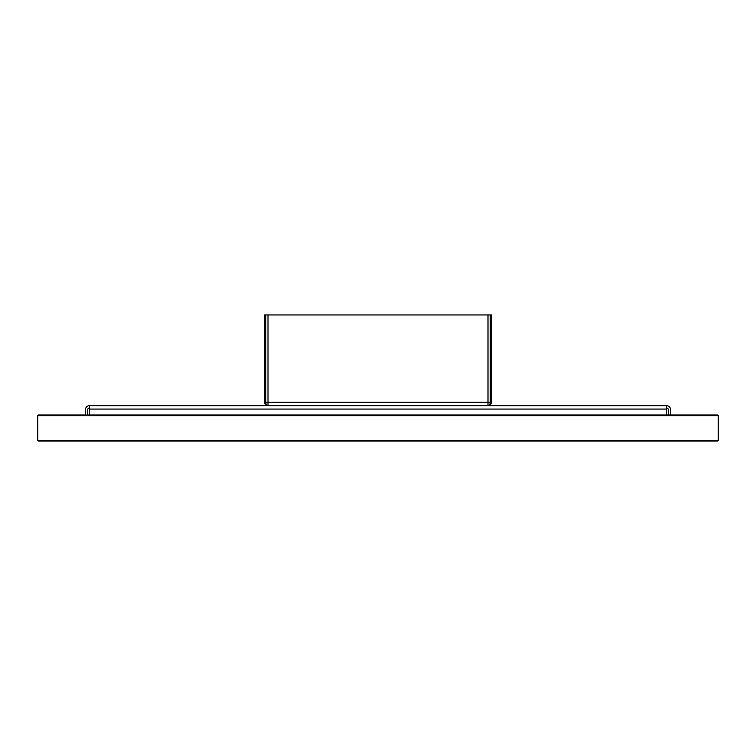 <?xml version="1.0" encoding="UTF-8"?>
<svg xmlns="http://www.w3.org/2000/svg" width="756" height="756" viewBox="0 0 756 756"><rect width="100%" height="100%" fill="white"/><g stroke="black" fill="none" stroke-linecap="round" stroke-linejoin="round"><path stroke-width="1.13" d="M717.066 414.968L718.2 415.649L718.2 440.37L718.2 415.649L717.52 414.968L38.48 414.968L37.8 415.649L38.934 414.968M717.52 441.05L666.716 441.05L717.52 441.05L718.2 440.37L717.52 441.05L38.48 441.05L37.8 440.37L37.8 415.649L37.8 440.37L38.48 441.05L89.284 441.05L38.48 441.05M490.238 402.268L490.238 314.95L265.762 314.95L265.762 402.268A3.393 2.4 90 0 0 268.002 405.651L487.998 405.651A3.393 2.4 -90 0 0 490.238 402.268L487.998 402.268L487.998 314.95M265.762 402.268L268.002 402.268L268.002 405.651M298.62 405.67L267.681 405.651A3.402 3.402 0 0 1 264.6 402.268L264.6 314.95L264.6 402.268L265.441 402.268L265.762 314.95M267.681 405.651A3.393 2.4 -90 0 1 265.441 402.268M265.441 314.95L264.6 314.95M490.559 402.268L491.4 402.268L491.4 314.95L490.559 314.95L490.559 402.268A3.393 2.4 90 0 1 488.319 405.651L457.38 405.67M491.4 402.268A3.402 3.402 0 0 1 488.319 405.651M85.144 414.968A3.402 3.402 0 0 0 85.428 413.608L85.428 409.752A4.082 4.082 0 0 1 89.51 405.67L666.49 405.67L666.49 414.968M89.51 414.968L89.51 405.67M670.855 414.968A3.402 3.402 0 0 1 670.572 413.608L670.572 409.752A4.082 4.082 0 0 0 666.49 405.67M668.474 414.968A5.67 5.67 0 0 1 668.304 413.608L668.304 409.752A1.814 1.814 0 0 0 666.49 407.938M89.51 407.938A1.814 1.814 0 0 0 87.696 409.752L87.696 413.608A5.67 5.67 0 0 1 87.526 414.968M718.2 415.649L37.8 415.649M718.2 440.37L37.8 440.37M487.998 405.651L487.998 402.268L268.002 402.268L268.002 314.95M666.49 409.072L89.51 409.072"/></g></svg>
